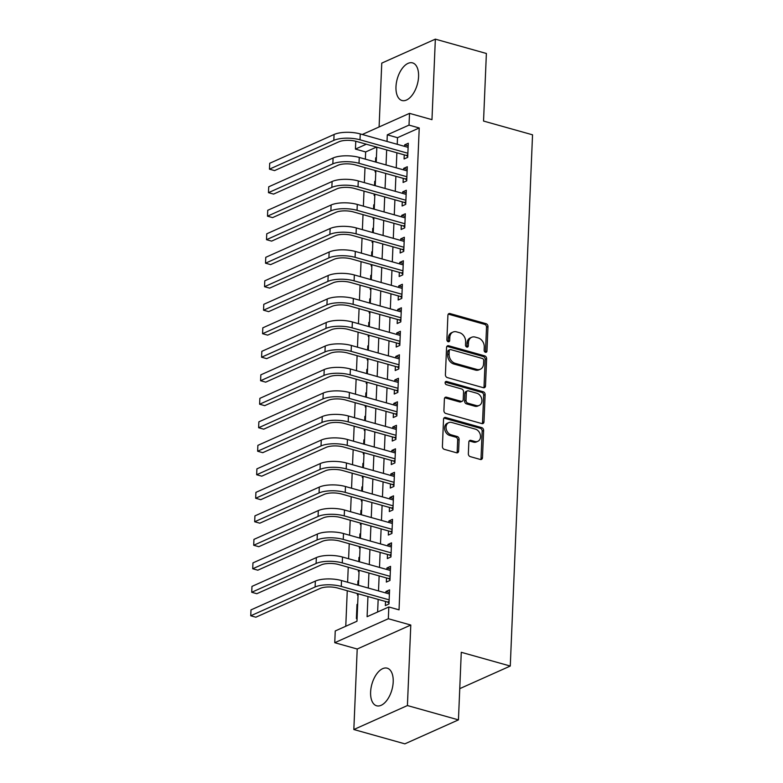 <?xml version="1.0" encoding="UTF-8"?>
<svg xmlns="http://www.w3.org/2000/svg" width="783" height="783" viewBox="0 0 783 783"><rect width="100%" height="100%" fill="white"/><g stroke="black" fill="none" stroke-linecap="round" stroke-linejoin="round"><path stroke-width="1.17" d="M485.48 352.291A1.723 1.331 65.9 0 0 486.948 351.068L487.975 326.56A2.457 1.899 65.9 0 0 486.067 323.692L450 313.562A2.457 1.899 65.9 0 0 448.904 313.621A2.457 1.899 65.9 0 0 447.905 315.304L446.878 339.822A1.723 1.331 65.9 0 0 449.677 340.605L449.814 337.434A7.869 6.088 65.9 0 1 453.014 332.061A7.869 6.088 65.9 0 1 456.538 331.855L459.543 332.697A7.869 6.088 65.9 0 1 465.64 341.877L465.503 345.049A1.723 1.331 65.9 0 0 468.312 345.841L468.449 342.67A7.869 6.088 65.9 0 1 471.64 337.287A7.869 6.088 65.9 0 1 475.164 337.082L478.168 337.933A7.869 6.088 65.9 0 1 484.276 347.114L484.139 350.285A1.723 1.331 65.9 0 0 485.48 352.291M485.382 352.262A1.723 1.331 65.9 0 0 485.499 351.724L486.527 327.206A2.457 1.899 65.9 0 0 484.618 324.338L448.551 314.208A2.457 1.899 65.9 0 0 448.267 314.149M448.121 341.799A1.723 1.331 65.9 0 0 448.228 341.261L448.365 338.09L449.814 337.434M466.746 347.035A1.723 1.331 65.9 0 0 466.864 346.487L467.001 343.316L468.449 342.67M393.203 681.924A19.536 10.404 -74.3 0 0 387.184 668.173A19.536 10.404 -74.3 0 0 370.613 692.035A19.536 10.404 -74.3 0 0 376.623 705.786A19.536 10.404 -74.3 0 0 393.203 681.924M418.572 76.636A19.536 10.404 -74.3 0 0 412.553 62.885A19.536 10.404 -74.3 0 0 395.983 86.747A19.536 10.404 -74.3 0 0 401.992 100.508A19.536 10.404 -74.3 0 0 418.572 76.636M468.351 453.758A2.457 1.899 65.9 0 0 470.26 456.626L480.38 459.474A2.457 1.899 65.9 0 0 481.476 459.406A2.457 1.899 65.9 0 0 482.475 457.722L483.62 430.503A2.457 1.899 65.9 0 0 481.711 427.635L445.644 417.505A2.457 1.899 65.9 0 0 444.548 417.564A2.457 1.899 65.9 0 0 443.54 419.248L442.405 446.476A2.457 1.899 65.9 0 0 444.313 449.344L456.538 452.78A2.457 1.899 65.9 0 0 457.634 452.711A2.457 1.899 65.9 0 0 458.632 451.037L459.122 439.38A2.457 1.899 65.9 0 0 457.213 436.513L451.155 434.81A6.577 5.09 65.9 0 1 446.202 428.937A6.577 5.09 65.9 0 1 448.728 422.634A6.577 5.09 65.9 0 1 451.674 422.468L475.418 429.133A6.577 5.09 65.9 0 1 480.37 435.005A6.577 5.09 65.9 0 1 477.845 441.309A6.577 5.09 65.9 0 1 474.899 441.475L470.935 440.369A2.457 1.899 65.9 0 0 469.839 440.428A2.457 1.899 65.9 0 0 468.841 442.111L468.351 453.758M458.446 719.88L404.87 743.85L353.838 729.521L407.414 705.552L458.446 719.88L461.275 652.298L510.271 666.049L532.538 134.813L483.542 121.062L486.38 53.479L435.348 39.15L431.971 119.662L409.519 113.359L409.02 125.104L419.228 127.972L399.036 609.849L388.828 606.982L388.329 618.736L334.752 642.706L335.241 630.961L356.97 621.242L358.115 593.778M407.414 705.552L410.791 625.04L388.329 618.736M483.385 387.712A2.457 1.899 65.9 0 0 484.481 387.654A2.457 1.899 65.9 0 0 485.489 385.97L486.625 358.741A2.457 1.899 65.9 0 0 484.716 355.874L448.649 345.753A2.457 1.899 65.9 0 0 447.553 345.812A2.457 1.899 65.9 0 0 446.555 347.495L445.41 374.724A2.457 1.899 65.9 0 0 447.318 377.592L483.385 387.712M485.117 394.622L483.982 421.851A2.457 1.899 65.9 0 1 482.984 423.534A2.457 1.899 65.9 0 1 481.878 423.593L445.811 413.463A2.457 1.899 65.9 0 1 443.912 410.595L444.392 398.948A2.457 1.899 65.9 0 1 445.4 397.265A2.457 1.899 65.9 0 1 446.496 397.206L461.118 401.307A2.457 1.899 65.9 0 0 462.224 401.248A2.457 1.899 65.9 0 0 463.223 399.565L463.546 391.833A2.457 1.899 65.9 0 0 461.637 388.965L446.408 384.688A1.723 1.331 65.9 0 1 446.545 381.458L483.219 391.754A2.457 1.899 65.9 0 1 485.117 394.622L483.679 395.268L482.534 422.497L483.982 421.851M435.348 39.15L381.761 63.12L379.089 126.973M357.097 618.237L356.392 618.55L356.989 604.447L357.665 604.633M357.792 585.107L357.968 580.937L358.653 581.123M357.44 593.592L357.381 595.041L358.076 594.728M358.78 561.597L358.957 557.427L359.632 557.623M358.428 570.083L358.369 571.531L359.064 571.218M359.769 538.097L359.945 533.928L360.62 534.114M359.407 546.573L359.348 548.031L360.053 547.718M360.748 514.588L360.924 510.418L361.609 510.614M360.395 523.073L360.337 524.522L361.032 524.209M361.736 491.078L361.912 486.909L362.588 487.104M361.384 499.564L361.325 501.012L362.02 500.699M362.725 467.578L362.901 463.409L363.576 463.595M362.363 476.054L362.304 477.513L363.009 477.199M363.704 444.069L363.88 439.899L364.565 440.095M363.351 452.554L363.292 454.003L363.987 453.69M364.692 420.569L364.868 416.39L365.544 416.585M364.34 429.045L364.281 430.493L364.976 430.19M365.681 397.059L365.857 392.89L366.532 393.076M365.318 405.535L365.26 406.994L365.964 406.68M366.659 373.55L366.836 369.38L367.511 369.576M366.307 382.035L366.248 383.484L366.943 383.171M367.648 350.05L367.824 345.88L368.499 346.066M367.296 358.526L367.237 359.984L367.932 359.671M368.636 326.54L368.813 322.371L369.488 322.557M368.274 335.026L368.216 336.475L368.92 336.161M369.615 303.031L369.791 298.861L370.467 299.057M369.263 311.517L369.204 312.965L369.899 312.652M370.604 279.531L370.78 275.362L371.455 275.547M370.251 288.007L370.183 289.465L370.888 289.152M371.592 256.021L371.768 251.852L372.444 252.038M371.23 264.507L371.171 265.956L371.876 265.643M372.571 232.512L372.747 228.342L373.422 228.538M372.219 240.998L372.16 242.446L372.855 242.133M373.56 209.012L373.736 204.843L374.411 205.029M373.207 217.488L373.139 218.946L373.843 218.633M374.548 185.502L374.724 181.333L375.4 181.519M374.186 193.988L374.127 195.437L374.832 195.124M404.243 154.858L404.077 158.969L407.698 157.354L408.286 143.25L404.664 144.865L404.605 146.372M403.265 178.367L403.088 182.478L406.71 180.853L407.297 166.75L403.685 168.374L403.617 169.882M402.276 201.867L402.11 205.988L405.721 204.363L406.318 190.259L402.697 191.884L402.628 193.391M401.288 225.377L401.121 229.488L404.742 227.873L405.33 213.769L401.708 215.384L401.65 216.891M400.309 248.886L400.133 252.997L403.754 251.372L404.341 237.269L400.73 238.893L400.661 240.401M399.32 272.386L399.154 276.507L402.765 274.882L403.362 260.778L399.741 262.403L399.673 263.91M398.341 295.896L398.165 300.006L401.787 298.392L402.374 284.288L398.753 285.903L398.694 287.41M397.353 319.405L397.177 323.516L400.798 321.891L401.395 307.788L397.774 309.412L397.705 310.92M396.364 342.905L396.198 347.026L399.81 345.401L400.407 331.297L396.785 332.922L396.727 334.429M395.386 366.415L395.209 370.525L398.831 368.91L399.418 354.807L395.797 356.422L395.738 357.929M394.397 389.924L394.221 394.035L397.842 392.41L398.439 378.306L394.818 379.931L394.749 381.438M393.409 413.424L393.242 417.535L396.854 415.92L397.451 401.816L393.829 403.431L393.771 404.948M392.43 436.934L392.254 441.044L395.875 439.429L396.462 425.326L392.841 426.941L392.782 428.448M391.441 460.433L391.265 464.554L394.886 462.929L395.484 448.825L391.862 450.45L391.794 451.957M390.453 483.943L390.286 488.054L393.908 486.439L394.495 472.335L390.874 473.95L390.815 475.467M389.474 507.453L389.298 511.563L392.919 509.948L393.506 495.845L389.885 497.459L389.826 498.967M388.485 530.952L388.309 535.073L391.931 533.448L392.528 519.344L388.906 520.969L388.838 522.476M387.497 554.462L387.331 558.573L390.952 556.958L391.539 542.854L387.918 544.469L387.859 545.976M386.518 577.971L386.342 582.082L389.963 580.467L390.551 566.363L386.929 567.978L386.871 569.486M419.228 127.972L397.51 137.691L397.226 144.307M396.873 152.793L396.247 167.816M395.885 176.292L395.258 191.316M394.906 199.802L394.27 214.826M393.918 223.312L393.291 238.335M392.939 246.811L392.303 261.835M391.95 270.321L391.324 285.345M390.962 293.821L390.335 308.845M389.983 317.33L389.347 332.354M388.994 340.84L388.368 355.864M388.006 364.34L387.379 379.364M387.027 387.849L386.391 402.873M386.039 411.359L385.412 426.383M385.05 434.859L384.424 449.882M384.071 458.368L383.435 473.392M383.083 481.878L382.456 496.902M382.094 505.378L381.468 520.401M381.115 528.887L380.479 543.911M380.127 552.397L379.501 567.421M379.138 575.896L378.512 590.92M378.16 599.406L377.631 611.993M385.53 601.471L385.353 605.592L388.975 603.967L389.572 589.863L385.95 591.488L385.882 592.995M376.535 147.077L365.651 151.951L365.348 159.135M364.995 167.621L364.359 182.645M364.007 191.13L363.381 206.154M363.018 214.63L362.392 229.654M362.04 238.14L361.403 253.163M361.051 261.649L360.425 276.673M360.063 285.149L359.436 300.173M359.084 308.659L358.448 323.682M358.095 332.158L357.469 347.192M357.107 355.668L356.48 370.692M356.128 379.178L355.492 394.201M355.139 402.677L354.513 417.701M354.151 426.187L353.524 441.211M353.172 449.696L352.536 464.72M352.184 473.196L351.557 488.22M351.195 496.706L350.569 511.73M350.216 520.215L349.58 535.239M349.228 543.715L348.601 558.739M348.239 567.225L347.613 582.249M347.261 590.734L345.773 626.243M376.408 157.51L375.703 157.823L375.527 161.993M375.174 170.479L375.116 171.927L375.811 171.614M374.724 181.333L375.419 181.02M373.736 204.843L374.431 204.529M372.747 228.342L373.452 228.029M371.768 251.852L372.463 251.539M370.78 275.362L371.475 275.048M369.791 298.861L370.496 298.548M368.813 322.371L369.507 322.058M367.824 345.88L368.519 345.567M366.836 369.38L367.54 369.067M365.857 392.89L366.552 392.577M364.868 416.39L365.563 416.086M363.88 439.899L364.584 439.586M362.901 463.409L363.596 463.096M361.912 486.909L362.607 486.605M360.924 510.418L361.629 510.105M359.945 533.928L360.64 533.615M358.957 557.427L359.651 557.114M357.968 580.937L358.673 580.624M356.989 604.447L357.684 604.133M459.758 688.649L510.271 666.049M410.791 625.04L357.205 649.019L353.838 729.521M357.205 649.019L334.752 642.706M365.651 151.951L355.443 149.083L355.766 141.253M367.951 596.538L367.1 616.701L388.828 606.982M409.02 125.104L387.301 134.823L387.027 141.439M386.665 149.925L386.039 164.949M385.686 173.425L385.05 188.449M384.698 196.934L384.071 211.958M383.709 220.444L383.083 235.468M382.73 243.944L382.094 258.967M381.742 267.453L381.115 282.477M380.753 290.963L380.127 305.987M379.775 314.463L379.138 329.486M378.786 337.972L378.16 352.996M377.798 361.482L377.171 376.506M376.819 384.982L376.183 400.005M375.83 408.491L375.204 423.515M374.842 432.001L374.215 447.024M373.863 455.5L373.227 470.524M372.874 479.01L372.248 494.034M371.886 502.52L371.259 517.543M370.907 526.019L370.271 541.043M369.919 549.529L369.292 564.553M368.93 573.029L368.304 588.053M362.275 134.49L409.519 113.359M366.327 144.209L355.443 149.083M358.477 585.302L359.103 570.269M359.456 561.793L360.092 546.769M360.444 538.283L361.071 523.259M361.433 514.783L362.059 499.76M362.412 491.274L363.048 476.25M363.4 467.764L364.026 452.74M364.389 444.264L365.015 429.241M365.367 420.755L366.004 405.731M366.356 397.245L366.982 382.221M367.344 373.745L367.971 358.722M368.323 350.236L368.959 335.212M369.312 326.726L369.938 311.703M370.3 303.227L370.927 288.203M371.279 279.717L371.915 264.693M372.268 256.207L372.894 241.184M373.256 232.708L373.882 217.684M374.235 209.198L374.871 194.174M375.223 185.688L375.85 170.665M376.212 162.189L376.838 147.165M397.51 137.691L387.301 134.823M375.703 157.823L376.378 158.019M404.664 144.865L408.178 145.853M403.685 168.374L407.189 169.363M402.697 191.884L406.211 192.863M401.708 215.384L405.222 216.372M400.73 238.893L404.234 239.882M399.741 262.403L403.255 263.382M398.753 285.903L402.266 286.891M397.774 309.412L401.278 310.401M396.785 332.922L400.299 333.901M395.797 356.422L399.31 357.41M394.818 379.931L398.322 380.92M393.829 403.431L397.343 404.419M392.841 426.941L396.355 427.929M391.862 450.45L395.366 451.429M390.874 473.95L394.387 474.938M389.885 497.459L393.399 498.448M388.906 520.969L392.41 521.948M387.918 544.469L391.431 545.457M386.929 567.978L390.443 568.967M385.95 591.488L389.454 592.467M471.64 337.287L470.201 337.933A7.869 6.088 65.9 0 0 467.001 343.316M453.014 332.061L451.566 332.706A7.869 6.088 65.9 0 0 448.365 338.09M483.669 387.771A2.457 1.899 65.9 0 0 484.041 386.616L485.176 359.387A2.457 1.899 65.9 0 0 483.268 356.519L447.201 346.399A2.457 1.899 65.9 0 0 446.917 346.34M483.718 360.493A1.723 1.331 65.9 0 0 482.377 358.487L450.724 349.6A1.723 1.331 65.9 0 0 449.246 350.823L449.109 354.161A7.869 6.088 65.9 0 0 455.217 363.351L476.857 369.419A7.869 6.088 65.9 0 0 480.38 369.224A7.869 6.088 65.9 0 0 483.571 363.841L483.718 360.493M449.951 349.639L448.502 350.295A1.723 1.331 65.9 0 0 447.807 351.469L449.246 350.823M480.38 369.224L478.932 369.87A7.869 6.088 65.9 0 1 475.408 370.075L453.768 363.997A7.869 6.088 65.9 0 1 447.661 354.816L447.807 351.469M482.162 423.652A2.457 1.899 65.9 0 0 482.534 422.497M462.224 401.248L460.776 401.894A2.457 1.899 65.9 0 1 459.68 401.953L445.047 397.852A2.457 1.899 65.9 0 0 444.764 397.793M445.194 382.133L481.77 392.4L483.219 391.754M476.299 405.565A6.577 5.09 65.9 0 0 479.245 405.398A6.577 5.09 65.9 0 0 481.77 399.095A6.577 5.09 65.9 0 0 476.818 393.223L468.449 390.874A2.457 1.899 65.9 0 0 467.353 390.942A2.457 1.899 65.9 0 0 466.355 392.626L466.032 400.348A2.457 1.899 65.9 0 0 467.94 403.216L476.299 405.565L474.85 406.22A6.577 5.09 65.9 0 0 477.796 406.044L479.245 405.398M467.353 390.942L465.905 391.588A2.457 1.899 65.9 0 0 464.906 393.272L466.355 392.626M474.85 406.22L466.492 403.871A2.457 1.899 65.9 0 1 464.583 400.994L464.906 393.272M483.679 395.268A2.457 1.899 65.9 0 0 481.77 392.4M477.845 441.309L476.397 441.955A6.577 5.09 65.9 0 1 473.451 442.121L469.497 441.015A2.457 1.899 65.9 0 0 469.203 440.956M448.728 422.634L447.279 423.28A6.577 5.09 65.9 0 0 444.754 429.583A6.577 5.09 65.9 0 0 449.706 435.456L451.155 434.81M456.822 452.838A2.457 1.899 65.9 0 0 457.184 451.683L457.673 440.026A2.457 1.899 65.9 0 0 455.765 437.159L449.706 435.456M480.664 459.523A2.457 1.899 65.9 0 0 481.026 458.378L482.171 431.149A2.457 1.899 65.9 0 0 480.263 428.281L444.196 418.151A2.457 1.899 65.9 0 0 443.912 418.093M269.704 163.285L269.46 169.157L269.704 163.285L334.077 134.48A18.782 6.45 2.4 0 1 360.249 133.922L408.119 147.361M407.728 156.522L406.299 155.435L356.382 141.42A12.528 4.297 -177.6 0 0 338.931 141.792L274.569 170.596L269.46 169.157L333.832 140.363A18.782 6.45 2.4 0 1 360.004 139.795L407.865 153.243M406.299 155.435L407.806 154.76M268.726 186.794L268.471 192.667L268.726 186.794L333.088 157.99A18.782 6.45 2.4 0 1 359.26 157.432L407.131 170.87M406.749 180.031L405.32 178.945L355.394 164.929A12.528 4.297 -177.6 0 0 337.943 165.301L273.58 194.096L268.471 192.667L332.844 163.862A18.782 6.45 2.4 0 1 359.015 163.304L406.886 176.743M405.32 178.945L406.817 178.27M267.737 210.294L267.492 216.177L267.737 210.294L332.109 181.499A18.782 6.45 2.4 0 1 358.271 180.932L406.142 194.37M405.76 203.531L404.331 202.445L354.405 188.429A12.528 4.297 -177.6 0 0 336.964 188.811L272.592 217.605L267.492 216.177L331.855 187.372A18.782 6.45 2.4 0 1 358.027 186.814L405.897 200.252M404.331 202.445L405.839 201.779M266.749 233.804L266.504 239.676L266.749 233.804L331.121 204.999A18.782 6.45 2.4 0 1 357.293 204.441L405.163 217.88M404.772 227.041L403.343 225.954L353.427 211.939A12.528 4.297 -177.6 0 0 335.976 212.31L271.613 241.115L266.504 239.676L330.876 210.881A18.782 6.45 2.4 0 1 357.048 210.314L404.909 223.752M403.343 225.954L404.85 225.279M265.77 257.313L265.515 263.186L265.77 257.313L330.132 228.509A18.782 6.45 2.4 0 1 356.304 227.951L404.175 241.389M403.793 250.55L402.364 249.464L352.438 235.448A12.528 4.297 -177.6 0 0 334.987 235.82L270.624 264.615L265.515 263.186L329.888 234.381A18.782 6.45 2.4 0 1 356.059 233.823L403.93 247.262M402.364 249.464L403.862 248.788M264.781 280.813L264.537 286.695L264.781 280.813L329.154 252.018A18.782 6.45 2.4 0 1 355.316 251.451L403.186 264.889M402.805 274.05L401.376 272.964L351.45 258.948A12.528 4.297 -177.6 0 0 334.008 259.32L269.636 288.124L264.537 286.695L328.899 257.891A18.782 6.45 2.4 0 1 355.071 257.333L402.942 270.771M401.376 272.964L402.883 272.298M263.793 304.323L263.548 310.195L263.793 304.323L328.165 275.518A18.782 6.45 2.4 0 1 354.337 274.96L402.208 288.398M401.816 297.56L400.387 296.473L350.471 282.457A12.528 4.297 -177.6 0 0 333.02 282.829L268.657 311.634L263.548 310.195L327.92 281.4A18.782 6.45 2.4 0 1 354.092 280.833L401.953 294.271M400.387 296.473L401.894 295.798M262.814 327.832L262.569 333.705L262.814 327.832L327.177 299.028A18.782 6.45 2.4 0 1 353.348 298.47L401.219 311.908M400.837 321.069L399.408 319.983L349.482 305.967A12.528 4.297 -177.6 0 0 332.031 306.339L267.669 335.134L262.569 333.705L326.932 304.9A18.782 6.45 2.4 0 1 353.104 304.342L400.974 317.781M399.408 319.983L400.906 319.307M261.825 351.332L261.581 357.214L261.825 351.332L326.198 322.537A18.782 6.45 2.4 0 1 352.36 321.97L400.23 335.408M399.849 344.569L398.42 343.483L348.494 329.467A12.528 4.297 -177.6 0 0 331.052 329.839L266.68 358.643L261.581 357.214L325.943 328.41A18.782 6.45 2.4 0 1 352.115 327.852L399.986 341.29M398.42 343.483L399.927 342.807M260.837 374.842L260.592 380.714L260.837 374.842L325.209 346.037A18.782 6.45 2.4 0 1 351.381 345.479L399.252 358.917M398.86 368.079L397.431 366.992L347.515 352.976A12.528 4.297 -177.6 0 0 330.064 353.348L265.701 382.153L260.592 380.714L324.965 351.919A18.782 6.45 2.4 0 1 351.136 351.352L398.997 364.79M397.431 366.992L398.939 366.317M259.858 398.351L259.613 404.224L259.858 398.351L324.221 369.547A18.782 6.45 2.4 0 1 350.392 368.989L398.263 382.427M397.881 391.588L396.452 390.492L346.526 376.476A12.528 4.297 -177.6 0 0 329.075 376.858L264.713 405.653L259.613 404.224L323.976 375.419A18.782 6.45 2.4 0 1 350.148 374.861L398.018 388.299M396.452 390.492L397.95 389.826M258.87 421.851L258.625 427.733L258.87 421.851L323.242 393.056A18.782 6.45 2.4 0 1 349.404 392.489L397.275 405.927M396.893 415.088L395.464 414.001L345.538 399.986A12.528 4.297 -177.6 0 0 328.097 400.358L263.724 429.162L258.625 427.733L322.988 398.929A18.782 6.45 2.4 0 1 349.159 398.371L397.03 411.809M395.464 414.001L396.971 413.326M257.881 445.361L257.636 451.233L257.881 445.361L322.253 416.556A18.782 6.45 2.4 0 1 348.425 415.998L396.296 429.436M395.904 438.597L394.475 437.511L344.559 423.495A12.528 4.297 -177.6 0 0 327.108 423.867L262.745 452.672L257.636 451.233L322.009 422.438A18.782 6.45 2.4 0 1 348.181 421.871L396.041 435.309M394.475 437.511L395.983 436.836M256.902 468.86L256.658 474.743L256.902 468.86L321.265 440.066A18.782 6.45 2.4 0 1 347.437 439.498L395.307 452.946M394.926 462.097L393.497 461.011L343.571 446.995A12.528 4.297 -177.6 0 0 326.129 447.377L261.757 476.172L256.658 474.743L321.02 445.938A18.782 6.45 2.4 0 1 347.192 445.38L395.063 458.818M393.497 461.011L394.994 460.345M255.914 492.37L255.669 498.252L255.914 492.37L320.286 463.565A18.782 6.45 2.4 0 1 346.448 463.007L394.319 476.446M393.937 485.607L392.508 484.52L342.582 470.505A12.528 4.297 -177.6 0 0 325.141 470.877L260.768 499.681L255.669 498.252L320.032 469.448A18.782 6.45 2.4 0 1 346.203 468.89L394.074 482.328M392.508 484.52L394.015 483.845M254.925 515.88L254.681 521.752L254.925 515.88L319.298 487.075A18.782 6.45 2.4 0 1 345.469 486.517L393.34 499.955M392.949 509.116L391.52 508.03L341.603 494.014A12.528 4.297 -177.6 0 0 324.152 494.386L259.79 523.191L254.681 521.752L319.053 492.957A18.782 6.45 2.4 0 1 345.225 492.39L393.086 505.828M391.52 508.03L393.027 507.355M253.946 539.379L253.702 545.262L253.946 539.379L318.309 510.585A18.782 6.45 2.4 0 1 344.481 510.017L392.352 523.465M391.97 532.616L390.541 531.53L340.615 517.514A12.528 4.297 -177.6 0 0 323.173 517.896L258.801 546.691L253.702 545.262L318.064 516.457A18.782 6.45 2.4 0 1 344.236 515.899L392.107 529.337M390.541 531.53L392.038 530.864M252.958 562.889L252.713 568.761L252.958 562.889L317.33 534.084A18.782 6.45 2.4 0 1 343.502 533.526L391.363 546.965M390.981 556.126L389.552 555.039L339.626 541.024A12.528 4.297 -177.6 0 0 322.185 541.396L257.813 570.2L252.713 568.761L317.076 539.967A18.782 6.45 2.4 0 1 343.248 539.409L391.118 552.847M389.552 555.039L391.06 554.364M251.969 586.398L251.725 592.271L251.969 586.398L316.342 557.594A18.782 6.45 2.4 0 1 342.514 557.036L390.384 570.474M389.993 579.635L388.564 578.549L338.647 564.533A12.528 4.297 -177.6 0 0 321.196 564.905L256.834 593.71L251.725 592.271L316.097 563.476A18.782 6.45 2.4 0 1 342.269 562.908L390.13 576.347M388.564 578.549L390.071 577.874M250.991 609.898L250.746 615.781L250.991 609.898L315.353 581.103A18.782 6.45 2.4 0 1 341.525 580.536L389.396 593.974M389.014 603.135L387.585 602.049L337.659 588.033A12.528 4.297 -177.6 0 0 320.218 588.415L255.845 617.21L250.746 615.781L315.109 586.976A18.782 6.45 2.4 0 1 341.28 586.418L389.151 599.856M387.585 602.049L389.082 601.383M485.499 351.724L486.948 351.068M448.228 341.261L449.677 340.605M466.864 346.487L468.312 345.841M448.551 314.208L450 313.562M484.618 324.338L486.067 323.692M486.527 327.206L487.975 326.56M447.201 346.399L448.649 345.753M483.268 356.519L484.716 355.874M485.176 359.387L486.625 358.741M484.041 386.616L485.489 385.97M447.661 354.816L449.109 354.161M453.768 363.997L455.217 363.351M475.408 370.075L476.857 369.419M445.047 397.852L446.496 397.206M459.68 401.953L461.118 401.307M445.233 382.045L446.545 381.458M464.583 400.994L466.032 400.348M466.492 403.871L467.94 403.216M469.497 441.015L470.935 440.369M473.451 442.121L474.899 441.475M455.765 437.159L457.213 436.513M457.673 440.026L459.122 439.38M457.184 451.683L458.632 451.037M444.196 418.151L445.644 417.505M480.263 428.281L481.711 427.635M482.171 431.149L483.62 430.503M481.026 458.378L482.475 457.722M360.249 133.922L360.004 139.795M334.077 134.48L333.832 140.363M359.26 157.432L359.015 163.304M333.088 157.99L332.844 163.862M358.271 180.932L358.027 186.814M332.109 181.499L331.855 187.372M357.293 204.441L357.048 210.314M331.121 204.999L330.876 210.881M356.304 227.951L356.059 233.823M330.132 228.509L329.888 234.381M355.316 251.451L355.071 257.333M329.154 252.018L328.899 257.891M354.337 274.96L354.092 280.833M328.165 275.518L327.92 281.4M353.348 298.47L353.104 304.342M327.177 299.028L326.932 304.9M352.36 321.97L352.115 327.852M326.198 322.537L325.943 328.41M351.381 345.479L351.136 351.352M325.209 346.037L324.965 351.919M350.392 368.989L350.148 374.861M324.221 369.547L323.976 375.419M349.404 392.489L349.159 398.371M323.242 393.056L322.988 398.929M348.425 415.998L348.181 421.871M322.253 416.556L322.009 422.438M347.437 439.498L347.192 445.38M321.265 440.066L321.02 445.938M346.448 463.007L346.203 468.89M320.286 463.565L320.032 469.448M345.469 486.517L345.225 492.39M319.298 487.075L319.053 492.957M344.481 510.017L344.236 515.899M318.309 510.585L318.064 516.457M343.502 533.526L343.248 539.409M317.33 534.084L317.076 539.967M342.514 557.036L342.269 562.908M316.342 557.594L316.097 563.476M341.525 580.536L341.28 586.418M315.353 581.103L315.109 586.976"/></g></svg>
